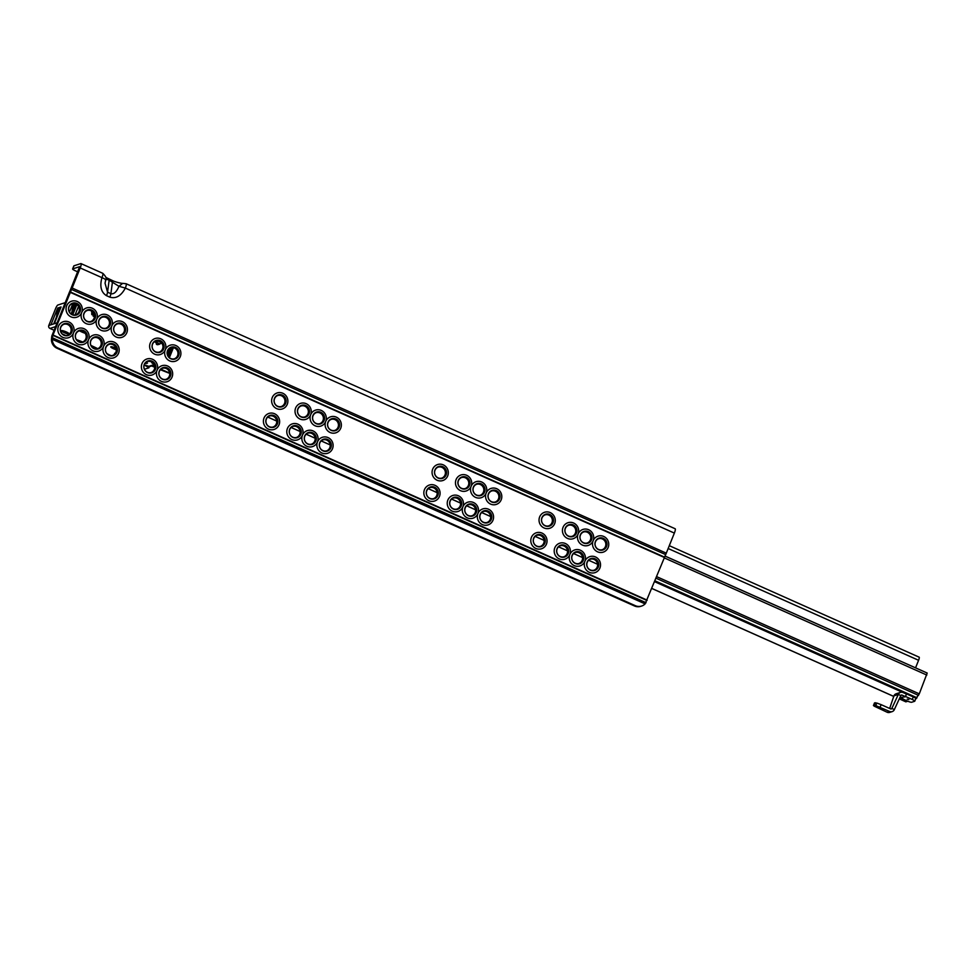 <?xml version="1.0" encoding="UTF-8"?>
<svg xmlns="http://www.w3.org/2000/svg" width="976" height="976" viewBox="0 0 976 976"><rect width="100%" height="100%" fill="white"/><g stroke="black" fill="none" stroke-linecap="round" stroke-linejoin="round"><path stroke-width="1.46" d="M595.458 541.839A5.795 5.575 -107.9 0 1 602.765 538.85A5.795 5.575 -107.9 0 1 602.412 549.659A5.795 5.575 -107.9 0 1 595.458 541.839M606.56 546.536A6.246 6.015 72.1 0 0 603.266 538.337A6.246 6.015 72.1 0 0 595.397 541.546A6.246 6.015 72.1 0 0 598.678 549.744A6.246 6.015 72.1 0 0 606.56 546.536M593.115 540.789A8.418 8.101 72.1 0 0 597.556 551.83A8.418 8.101 72.1 0 0 608.158 547.499A8.418 8.101 72.1 0 0 603.729 536.458A8.418 8.101 72.1 0 0 593.115 540.789A8.418 8.101 72.1 0 0 588.687 529.748A8.418 8.101 72.1 0 0 578.073 534.079A8.418 8.101 72.1 0 0 582.513 545.12A8.418 8.101 72.1 0 0 593.115 540.789M587.223 562.322A5.795 5.575 -107.9 0 1 594.53 559.346A5.795 5.575 -107.9 0 1 594.177 570.155A5.795 5.575 -107.9 0 1 587.223 562.322M598.325 567.019A6.246 6.015 72.1 0 0 595.031 558.821A6.246 6.015 72.1 0 0 587.162 562.042A6.246 6.015 72.1 0 0 590.443 570.228A6.246 6.015 72.1 0 0 598.325 567.019M584.88 561.285A8.418 8.101 72.1 0 0 589.309 572.314A8.418 8.101 72.1 0 0 599.923 567.995A8.418 8.101 72.1 0 0 595.494 556.954A8.418 8.101 72.1 0 0 584.88 561.285A8.418 8.101 72.1 0 0 580.452 550.244A8.418 8.101 72.1 0 0 569.838 554.563A8.418 8.101 72.1 0 0 574.266 565.604A8.418 8.101 72.1 0 0 584.88 561.285M580.415 535.116A5.795 5.575 -107.9 0 1 587.723 532.14A5.795 5.575 -107.9 0 1 587.369 542.949A5.795 5.575 -107.9 0 1 580.415 535.116M591.517 539.813A6.246 6.015 72.1 0 0 588.223 531.627A6.246 6.015 72.1 0 0 580.354 534.836A6.246 6.015 72.1 0 0 583.636 543.034A6.246 6.015 72.1 0 0 591.517 539.813M572.18 555.612A5.795 5.575 -107.9 0 1 579.488 552.636A5.795 5.575 -107.9 0 1 579.134 563.445A5.795 5.575 -107.9 0 1 572.18 555.612M583.282 560.309A6.246 6.015 72.1 0 0 579.988 552.111A6.246 6.015 72.1 0 0 572.119 555.32A6.246 6.015 72.1 0 0 575.401 563.518A6.246 6.015 72.1 0 0 583.282 560.309M565.372 528.406A5.795 5.575 -107.9 0 1 572.68 525.43A5.795 5.575 -107.9 0 1 572.339 536.239A5.795 5.575 -107.9 0 1 565.372 528.406M576.474 533.103A6.246 6.015 72.1 0 0 573.18 524.905A6.246 6.015 72.1 0 0 565.311 528.126A6.246 6.015 72.1 0 0 568.605 536.312A6.246 6.015 72.1 0 0 576.474 533.103M563.03 527.369A8.418 8.101 72.1 0 0 567.471 538.41A8.418 8.101 72.1 0 0 578.073 534.079A8.418 8.101 72.1 0 0 573.644 523.038A8.418 8.101 72.1 0 0 563.03 527.369M557.137 548.902A5.795 5.575 -107.9 0 1 564.445 545.913A5.795 5.575 -107.9 0 1 564.091 556.723A5.795 5.575 -107.9 0 1 557.137 548.902M568.239 553.599A6.246 6.015 72.1 0 0 564.945 545.401A6.246 6.015 72.1 0 0 557.076 548.61A6.246 6.015 72.1 0 0 560.358 556.808A6.246 6.015 72.1 0 0 568.239 553.599M554.795 547.853A8.418 8.101 72.1 0 0 559.236 558.894A8.418 8.101 72.1 0 0 569.838 554.563A8.418 8.101 72.1 0 0 565.409 543.522A8.418 8.101 72.1 0 0 554.795 547.853M541.973 517.963A5.795 5.575 -107.9 0 1 549.281 514.986A5.795 5.575 -107.9 0 1 548.939 525.796A5.795 5.575 -107.9 0 1 541.973 517.963M553.075 522.66A6.246 6.015 72.1 0 0 549.781 514.474A6.246 6.015 72.1 0 0 541.912 517.683A6.246 6.015 72.1 0 0 545.206 525.869A6.246 6.015 72.1 0 0 553.075 522.66M539.643 516.926A8.418 8.101 72.1 0 0 544.071 527.967A8.418 8.101 72.1 0 0 554.673 523.636A8.418 8.101 72.1 0 0 550.244 512.595A8.418 8.101 72.1 0 0 539.643 516.926M533.738 538.459A5.795 5.575 -107.9 0 1 541.046 535.482A5.795 5.575 -107.9 0 1 540.704 546.292A5.795 5.575 -107.9 0 1 533.738 538.459M544.84 543.156A6.246 6.015 72.1 0 0 541.546 534.958A6.246 6.015 72.1 0 0 533.677 538.166A6.246 6.015 72.1 0 0 536.971 546.365A6.246 6.015 72.1 0 0 544.84 543.156M531.395 537.41A8.418 8.101 72.1 0 0 535.836 548.451A8.418 8.101 72.1 0 0 546.438 544.12A8.418 8.101 72.1 0 0 542.009 533.091A8.418 8.101 72.1 0 0 531.395 537.41M488.5 494.1A5.795 5.575 -107.9 0 1 495.808 491.123A5.795 5.575 -107.9 0 1 495.454 501.932A5.795 5.575 -107.9 0 1 488.5 494.1M499.59 498.797A6.246 6.015 72.1 0 0 496.308 490.599A6.246 6.015 72.1 0 0 488.427 493.819A6.246 6.015 72.1 0 0 491.721 502.006A6.246 6.015 72.1 0 0 499.59 498.797M486.158 493.063A8.418 8.101 72.1 0 0 490.586 504.092A8.418 8.101 72.1 0 0 501.2 499.773A8.418 8.101 72.1 0 0 496.76 488.732A8.418 8.101 72.1 0 0 486.158 493.063A8.418 8.101 72.1 0 0 481.729 482.022A8.418 8.101 72.1 0 0 471.115 486.341A8.418 8.101 72.1 0 0 475.544 497.382A8.418 8.101 72.1 0 0 486.158 493.063M480.253 514.596A5.795 5.575 -107.9 0 1 487.573 511.607A5.795 5.575 -107.9 0 1 487.219 522.416A5.795 5.575 -107.9 0 1 480.253 514.596M491.355 519.281A6.246 6.015 72.1 0 0 488.073 511.095A6.246 6.015 72.1 0 0 480.192 514.303A6.246 6.015 72.1 0 0 483.486 522.502A6.246 6.015 72.1 0 0 491.355 519.281M477.923 513.547A8.418 8.101 72.1 0 0 482.351 524.588A8.418 8.101 72.1 0 0 492.965 520.257A8.418 8.101 72.1 0 0 488.525 509.216A8.418 8.101 72.1 0 0 477.923 513.547A8.418 8.101 72.1 0 0 473.482 502.506A8.418 8.101 72.1 0 0 462.88 506.837A8.418 8.101 72.1 0 0 467.309 517.878A8.418 8.101 72.1 0 0 477.923 513.547M473.458 487.39A5.795 5.575 -107.9 0 1 480.765 484.413A5.795 5.575 -107.9 0 1 480.412 495.222A5.795 5.575 -107.9 0 1 473.458 487.39M484.547 492.087A6.246 6.015 72.1 0 0 481.266 483.889A6.246 6.015 72.1 0 0 473.384 487.097A6.246 6.015 72.1 0 0 476.678 495.296A6.246 6.015 72.1 0 0 484.547 492.087M465.223 507.874A5.795 5.575 -107.9 0 1 472.53 504.897A5.795 5.575 -107.9 0 1 472.177 515.706A5.795 5.575 -107.9 0 1 465.223 507.874M476.312 512.571A6.246 6.015 72.1 0 0 473.031 504.385A6.246 6.015 72.1 0 0 465.149 507.593A6.246 6.015 72.1 0 0 468.443 515.779A6.246 6.015 72.1 0 0 476.312 512.571M458.415 480.68A5.795 5.575 -107.9 0 1 465.723 477.691A5.795 5.575 -107.9 0 1 465.369 488.5A5.795 5.575 -107.9 0 1 458.415 480.68M469.517 485.377A6.246 6.015 72.1 0 0 466.223 477.179A6.246 6.015 72.1 0 0 458.342 480.387A6.246 6.015 72.1 0 0 461.636 488.586A6.246 6.015 72.1 0 0 469.517 485.377M456.073 479.631A8.418 8.101 72.1 0 0 460.501 490.672A8.418 8.101 72.1 0 0 471.115 486.341A8.418 8.101 72.1 0 0 466.687 475.3A8.418 8.101 72.1 0 0 456.073 479.631M450.18 501.164A5.795 5.575 -107.9 0 1 457.488 498.187A5.795 5.575 -107.9 0 1 457.134 508.996A5.795 5.575 -107.9 0 1 450.18 501.164M461.27 505.861A6.246 6.015 72.1 0 0 457.988 497.662A6.246 6.015 72.1 0 0 450.107 500.883A6.246 6.015 72.1 0 0 453.401 509.069A6.246 6.015 72.1 0 0 461.27 505.861M447.838 500.127A8.418 8.101 72.1 0 0 452.266 511.156A8.418 8.101 72.1 0 0 462.88 506.837A8.418 8.101 72.1 0 0 458.439 495.796A8.418 8.101 72.1 0 0 447.838 500.127M435.015 470.237A5.795 5.575 -107.9 0 1 442.323 467.248A5.795 5.575 -107.9 0 1 441.969 478.069A5.795 5.575 -107.9 0 1 435.015 470.237M446.117 474.934A6.246 6.015 72.1 0 0 442.823 466.735A6.246 6.015 72.1 0 0 434.954 469.944A6.246 6.015 72.1 0 0 438.236 478.142A6.246 6.015 72.1 0 0 446.117 474.934M432.673 469.188A8.418 8.101 72.1 0 0 437.102 480.229A8.418 8.101 72.1 0 0 447.716 475.898A8.418 8.101 72.1 0 0 443.287 464.869A8.418 8.101 72.1 0 0 432.673 469.188M426.78 490.721A5.795 5.575 -107.9 0 1 434.088 487.744A5.795 5.575 -107.9 0 1 433.734 498.553A5.795 5.575 -107.9 0 1 426.78 490.721M437.882 495.418A6.246 6.015 72.1 0 0 434.588 487.219A6.246 6.015 72.1 0 0 426.707 490.44A6.246 6.015 72.1 0 0 430.001 498.626A6.246 6.015 72.1 0 0 437.882 495.418M424.438 489.684A8.418 8.101 72.1 0 0 428.867 500.725A8.418 8.101 72.1 0 0 439.481 496.394A8.418 8.101 72.1 0 0 435.052 485.353A8.418 8.101 72.1 0 0 424.438 489.684M328.046 422.498A5.795 5.575 -107.9 0 1 335.366 419.521A5.795 5.575 -107.9 0 1 335.012 430.331A5.795 5.575 -107.9 0 1 328.046 422.498M339.148 427.195A6.246 6.015 72.1 0 0 335.866 418.997A6.246 6.015 72.1 0 0 327.985 422.218A6.246 6.015 72.1 0 0 331.279 430.404A6.246 6.015 72.1 0 0 339.148 427.195M325.716 421.461A8.418 8.101 72.1 0 0 330.144 432.502A8.418 8.101 72.1 0 0 340.758 428.171A8.418 8.101 72.1 0 0 336.317 417.13A8.418 8.101 72.1 0 0 325.716 421.461A8.418 8.101 72.1 0 0 321.275 410.42A8.418 8.101 72.1 0 0 310.673 414.739A8.418 8.101 72.1 0 0 315.102 425.78A8.418 8.101 72.1 0 0 325.716 421.461M319.811 442.994A5.795 5.575 -107.9 0 1 327.119 440.005A5.795 5.575 -107.9 0 1 326.777 450.814A5.795 5.575 -107.9 0 1 319.811 442.994M330.913 447.691A6.246 6.015 72.1 0 0 327.619 439.493A6.246 6.015 72.1 0 0 319.75 442.701A6.246 6.015 72.1 0 0 323.044 450.9A6.246 6.015 72.1 0 0 330.913 447.691M317.468 441.945A8.418 8.101 72.1 0 0 321.909 452.986A8.418 8.101 72.1 0 0 332.511 448.655A8.418 8.101 72.1 0 0 328.082 437.614A8.418 8.101 72.1 0 0 317.468 441.945A8.418 8.101 72.1 0 0 313.04 430.904A8.418 8.101 72.1 0 0 302.438 435.235A8.418 8.101 72.1 0 0 306.867 446.276A8.418 8.101 72.1 0 0 317.468 441.945M313.015 415.788A5.795 5.575 -107.9 0 1 320.323 412.811A5.795 5.575 -107.9 0 1 319.969 423.621A5.795 5.575 -107.9 0 1 313.015 415.788M324.105 420.485A6.246 6.015 72.1 0 0 320.823 412.287A6.246 6.015 72.1 0 0 312.942 415.495A6.246 6.015 72.1 0 0 316.236 423.694A6.246 6.015 72.1 0 0 324.105 420.485M304.768 436.284A5.795 5.575 -107.9 0 1 312.076 433.295A5.795 5.575 -107.9 0 1 311.734 444.104A5.795 5.575 -107.9 0 1 304.768 436.284M315.87 440.969A6.246 6.015 72.1 0 0 312.588 432.783A6.246 6.015 72.1 0 0 304.707 435.991A6.246 6.015 72.1 0 0 308.001 444.19A6.246 6.015 72.1 0 0 315.87 440.969M297.973 409.078A5.795 5.575 -107.9 0 1 305.281 406.089A5.795 5.575 -107.9 0 1 304.927 416.911A5.795 5.575 -107.9 0 1 297.973 409.078M309.063 413.775A6.246 6.015 72.1 0 0 305.781 405.577A6.246 6.015 72.1 0 0 297.9 408.785A6.246 6.015 72.1 0 0 301.194 416.984A6.246 6.015 72.1 0 0 309.063 413.775M295.63 408.029A8.418 8.101 72.1 0 0 300.059 419.07A8.418 8.101 72.1 0 0 310.673 414.739A8.418 8.101 72.1 0 0 306.232 403.71A8.418 8.101 72.1 0 0 295.63 408.029M289.726 429.562A5.795 5.575 -107.9 0 1 297.046 426.585A5.795 5.575 -107.9 0 1 296.692 437.394A5.795 5.575 -107.9 0 1 289.726 429.562M300.828 434.259A6.246 6.015 72.1 0 0 297.546 426.061A6.246 6.015 72.1 0 0 289.665 429.281A6.246 6.015 72.1 0 0 292.959 437.468A6.246 6.015 72.1 0 0 300.828 434.259M287.395 428.525A8.418 8.101 72.1 0 0 291.824 439.566A8.418 8.101 72.1 0 0 302.438 435.235A8.418 8.101 72.1 0 0 297.997 424.194A8.418 8.101 72.1 0 0 287.395 428.525M274.573 398.635A5.795 5.575 -107.9 0 1 281.881 395.658A5.795 5.575 -107.9 0 1 281.527 406.467A5.795 5.575 -107.9 0 1 274.573 398.635M285.675 403.332A6.246 6.015 72.1 0 0 282.381 395.134A6.246 6.015 72.1 0 0 274.5 398.342A6.246 6.015 72.1 0 0 277.794 406.541A6.246 6.015 72.1 0 0 285.675 403.332M272.231 397.586A8.418 8.101 72.1 0 0 276.659 408.627A8.418 8.101 72.1 0 0 287.273 404.308A8.418 8.101 72.1 0 0 282.845 393.267A8.418 8.101 72.1 0 0 272.231 397.586M266.338 419.119A5.795 5.575 -107.9 0 1 273.646 416.142A5.795 5.575 -107.9 0 1 273.292 426.951A5.795 5.575 -107.9 0 1 266.338 419.119M277.428 423.816A6.246 6.015 72.1 0 0 274.146 415.63A6.246 6.015 72.1 0 0 266.265 418.838A6.246 6.015 72.1 0 0 269.559 427.024A6.246 6.015 72.1 0 0 277.428 423.816M263.996 418.082A8.418 8.101 72.1 0 0 268.424 429.123A8.418 8.101 72.1 0 0 279.038 424.792A8.418 8.101 72.1 0 0 274.598 413.751A8.418 8.101 72.1 0 0 263.996 418.082M167.604 350.896A5.795 5.575 -107.9 0 1 174.911 347.92A5.795 5.575 -107.9 0 1 174.57 358.729A5.795 5.575 -107.9 0 1 167.604 350.896M178.706 355.593A6.246 6.015 72.1 0 0 175.412 347.407A6.246 6.015 72.1 0 0 167.543 350.616A6.246 6.015 72.1 0 0 170.837 358.802A6.246 6.015 72.1 0 0 178.706 355.593M165.261 349.859A8.418 8.101 72.1 0 0 169.702 360.9A8.418 8.101 72.1 0 0 180.304 356.569A8.418 8.101 72.1 0 0 175.875 345.528A8.418 8.101 72.1 0 0 165.261 349.859A8.418 8.101 72.1 0 0 160.833 338.818A8.418 8.101 72.1 0 0 150.231 343.149A8.418 8.101 72.1 0 0 154.659 354.178A8.418 8.101 72.1 0 0 165.261 349.859M159.369 371.392A5.795 5.575 -107.9 0 1 166.676 368.416A5.795 5.575 -107.9 0 1 166.323 379.225A5.795 5.575 -107.9 0 1 159.369 371.392M170.471 376.089A6.246 6.015 72.1 0 0 167.177 367.891A6.246 6.015 72.1 0 0 159.308 371.1A6.246 6.015 72.1 0 0 162.589 379.298A6.246 6.015 72.1 0 0 170.471 376.089M157.026 370.343A8.418 8.101 72.1 0 0 161.467 381.384A8.418 8.101 72.1 0 0 172.069 377.053A8.418 8.101 72.1 0 0 167.64 366.024A8.418 8.101 72.1 0 0 157.026 370.343A8.418 8.101 72.1 0 0 152.598 359.302A8.418 8.101 72.1 0 0 141.984 363.633A8.418 8.101 72.1 0 0 146.424 374.674A8.418 8.101 72.1 0 0 157.026 370.343M152.561 344.186A5.795 5.575 -107.9 0 1 159.869 341.21A5.795 5.575 -107.9 0 1 159.527 352.019A5.795 5.575 -107.9 0 1 152.561 344.186M163.663 348.883A6.246 6.015 72.1 0 0 160.381 340.685A6.246 6.015 72.1 0 0 152.5 343.906A6.246 6.015 72.1 0 0 155.794 352.092A6.246 6.015 72.1 0 0 163.663 348.883M144.326 364.682A5.795 5.575 -107.9 0 1 151.634 361.693A5.795 5.575 -107.9 0 1 151.292 372.503A5.795 5.575 -107.9 0 1 144.326 364.682M155.428 369.367A6.246 6.015 72.1 0 0 152.134 361.181A6.246 6.015 72.1 0 0 144.265 364.39A6.246 6.015 72.1 0 0 147.559 372.588A6.246 6.015 72.1 0 0 155.428 369.367M114.131 327.033A5.795 5.575 -107.9 0 1 121.439 324.056A5.795 5.575 -107.9 0 1 121.085 334.866A5.795 5.575 -107.9 0 1 114.131 327.033M125.221 331.73A6.246 6.015 72.1 0 0 121.939 323.532A6.246 6.015 72.1 0 0 114.058 326.753A6.246 6.015 72.1 0 0 117.352 334.939A6.246 6.015 72.1 0 0 125.221 331.73M111.789 325.996A8.418 8.101 72.1 0 0 116.217 337.025A8.418 8.101 72.1 0 0 126.831 332.706A8.418 8.101 72.1 0 0 122.39 321.665A8.418 8.101 72.1 0 0 111.789 325.996A8.418 8.101 72.1 0 0 107.348 314.955A8.418 8.101 72.1 0 0 96.746 319.274A8.418 8.101 72.1 0 0 101.175 330.315A8.418 8.101 72.1 0 0 111.789 325.996M105.884 347.529A5.795 5.575 -107.9 0 1 113.192 344.54A5.795 5.575 -107.9 0 1 112.85 355.349A5.795 5.575 -107.9 0 1 105.884 347.529M116.986 352.214A6.246 6.015 72.1 0 0 113.704 344.028A6.246 6.015 72.1 0 0 105.823 347.236A6.246 6.015 72.1 0 0 109.117 355.435A6.246 6.015 72.1 0 0 116.986 352.214M103.554 346.48A8.418 8.101 72.1 0 0 107.982 357.521A8.418 8.101 72.1 0 0 118.596 353.19A8.418 8.101 72.1 0 0 114.155 342.149A8.418 8.101 72.1 0 0 103.554 346.48A8.418 8.101 72.1 0 0 99.113 335.439A8.418 8.101 72.1 0 0 88.511 339.77A8.418 8.101 72.1 0 0 92.94 350.811A8.418 8.101 72.1 0 0 103.554 346.48M99.088 320.323A5.795 5.575 -107.9 0 1 106.396 317.346A5.795 5.575 -107.9 0 1 106.042 328.156A5.795 5.575 -107.9 0 1 99.088 320.323M110.178 325.02A6.246 6.015 72.1 0 0 106.896 316.822A6.246 6.015 72.1 0 0 99.015 320.03A6.246 6.015 72.1 0 0 102.309 328.229A6.246 6.015 72.1 0 0 110.178 325.02M90.841 340.807A5.795 5.575 -107.9 0 1 98.161 337.83A5.795 5.575 -107.9 0 1 97.807 348.639A5.795 5.575 -107.9 0 1 90.841 340.807M101.943 345.504A6.246 6.015 72.1 0 0 98.661 337.318A6.246 6.015 72.1 0 0 90.78 340.526A6.246 6.015 72.1 0 0 94.074 348.713A6.246 6.015 72.1 0 0 101.943 345.504M84.046 313.613A5.795 5.575 -107.9 0 1 91.354 310.624A5.795 5.575 -107.9 0 1 91 321.433A5.795 5.575 -107.9 0 1 84.046 313.613M95.148 318.298A6.246 6.015 72.1 0 0 91.854 310.112A6.246 6.015 72.1 0 0 83.973 313.32A6.246 6.015 72.1 0 0 87.267 321.519A6.246 6.015 72.1 0 0 95.148 318.298M81.703 312.564A8.418 8.101 72.1 0 0 86.132 323.605A8.418 8.101 72.1 0 0 96.746 319.274A8.418 8.101 72.1 0 0 92.317 308.233A8.418 8.101 72.1 0 0 81.703 312.564A8.418 8.101 72.1 0 0 77.275 301.523A8.418 8.101 72.1 0 0 66.661 305.854A8.418 8.101 72.1 0 0 71.089 316.895A8.418 8.101 72.1 0 0 81.703 312.564M75.811 334.097A5.795 5.575 -107.9 0 1 83.119 331.12A5.795 5.575 -107.9 0 1 82.765 341.929A5.795 5.575 -107.9 0 1 75.811 334.097M86.901 338.794A6.246 6.015 72.1 0 0 83.619 330.596A6.246 6.015 72.1 0 0 75.738 333.816A6.246 6.015 72.1 0 0 79.032 342.003A6.246 6.015 72.1 0 0 86.901 338.794M73.468 333.06A8.418 8.101 72.1 0 0 77.897 344.089A8.418 8.101 72.1 0 0 88.511 339.77A8.418 8.101 72.1 0 0 84.07 328.729A8.418 8.101 72.1 0 0 73.468 333.06A8.418 8.101 72.1 0 0 69.028 322.019A8.418 8.101 72.1 0 0 58.426 326.338A8.418 8.101 72.1 0 0 62.854 337.379A8.418 8.101 72.1 0 0 73.468 333.06M68.942 306.61A6.246 6.015 72.1 0 0 72.224 314.809A6.246 6.015 72.1 0 0 80.105 311.588A6.246 6.015 72.1 0 0 76.811 303.402A6.246 6.015 72.1 0 0 68.942 306.61M69.003 306.891A5.795 5.575 -107.9 0 1 76.311 303.914A5.795 5.575 -107.9 0 1 75.957 314.723A5.795 5.575 -107.9 0 1 69.003 306.891M60.695 327.094A6.246 6.015 72.1 0 0 63.989 335.293A6.246 6.015 72.1 0 0 71.858 332.084A6.246 6.015 72.1 0 0 68.576 323.886A6.246 6.015 72.1 0 0 60.695 327.094M60.768 327.387A5.795 5.575 -107.9 0 1 68.076 324.41A5.795 5.575 -107.9 0 1 67.722 335.219A5.795 5.575 -107.9 0 1 60.768 327.387M63.977 324.252A5.795 5.575 -107.9 0 1 71.163 330.034A5.795 5.575 -107.9 0 1 67.527 335.268M79.019 330.962A5.795 5.575 -107.9 0 1 86.205 336.757A5.795 5.575 -107.9 0 1 82.57 341.99M94.062 337.672A5.795 5.575 -107.9 0 1 101.248 343.467A5.795 5.575 -107.9 0 1 97.612 348.7M109.105 344.382A5.795 5.575 -107.9 0 1 116.29 350.177A5.795 5.575 -107.9 0 1 112.655 355.41M72.212 303.756A5.795 5.575 -107.9 0 1 79.398 309.551A5.795 5.575 -107.9 0 1 75.762 314.784M87.254 310.466A5.795 5.575 -107.9 0 1 94.44 316.261A5.795 5.575 -107.9 0 1 90.805 321.494M102.297 317.188A5.795 5.575 -107.9 0 1 109.483 322.971A5.795 5.575 -107.9 0 1 105.847 328.204M117.34 323.898A5.795 5.575 -107.9 0 1 124.525 329.681A5.795 5.575 -107.9 0 1 120.89 334.927M147.547 361.535A5.795 5.575 -107.9 0 1 154.72 367.33A5.795 5.575 -107.9 0 1 151.097 372.564M162.577 368.257A5.795 5.575 -107.9 0 1 169.763 374.04A5.795 5.575 -107.9 0 1 166.14 379.274M170.824 347.761A5.795 5.575 -107.9 0 1 177.998 353.556A5.795 5.575 -107.9 0 1 174.375 358.79M155.782 341.051A5.795 5.575 -107.9 0 1 162.968 346.846A5.795 5.575 -107.9 0 1 159.332 352.08M269.547 415.983A5.795 5.575 -107.9 0 1 276.733 421.778A5.795 5.575 -107.9 0 1 273.097 427.012M292.946 426.427A5.795 5.575 -107.9 0 1 300.132 432.222A5.795 5.575 -107.9 0 1 296.497 437.455M307.989 433.137A5.795 5.575 -107.9 0 1 315.175 438.932A5.795 5.575 -107.9 0 1 311.539 444.165M323.032 439.847A5.795 5.575 -107.9 0 1 330.205 445.642A5.795 5.575 -107.9 0 1 326.582 450.875M331.267 419.363A5.795 5.575 -107.9 0 1 338.452 425.158A5.795 5.575 -107.9 0 1 334.817 430.392M316.224 412.653A5.795 5.575 -107.9 0 1 323.41 418.436A5.795 5.575 -107.9 0 1 319.774 423.682M301.181 405.943A5.795 5.575 -107.9 0 1 308.367 411.726A5.795 5.575 -107.9 0 1 304.732 416.959M277.782 395.5A5.795 5.575 -107.9 0 1 284.968 401.282A5.795 5.575 -107.9 0 1 281.332 406.516M429.989 487.585A5.795 5.575 -107.9 0 1 437.175 493.38A5.795 5.575 -107.9 0 1 433.539 498.614M453.389 498.028A5.795 5.575 -107.9 0 1 460.574 503.823A5.795 5.575 -107.9 0 1 456.939 509.057M468.431 504.738A5.795 5.575 -107.9 0 1 475.617 510.533A5.795 5.575 -107.9 0 1 471.981 515.767M483.474 511.448A5.795 5.575 -107.9 0 1 490.66 517.243A5.795 5.575 -107.9 0 1 487.024 522.477M491.709 490.965A5.795 5.575 -107.9 0 1 498.895 496.76A5.795 5.575 -107.9 0 1 495.259 501.993M476.666 484.255A5.795 5.575 -107.9 0 1 483.852 490.037A5.795 5.575 -107.9 0 1 480.216 495.271M461.624 477.532A5.795 5.575 -107.9 0 1 468.809 483.327A5.795 5.575 -107.9 0 1 465.174 488.561M438.224 467.101A5.795 5.575 -107.9 0 1 445.41 472.884A5.795 5.575 -107.9 0 1 441.774 478.118M536.946 535.324A5.795 5.575 -107.9 0 1 544.132 541.107A5.795 5.575 -107.9 0 1 540.509 546.34M545.194 514.828A5.795 5.575 -107.9 0 1 552.367 520.623A5.795 5.575 -107.9 0 1 548.744 525.857M568.581 525.271A5.795 5.575 -107.9 0 1 575.767 531.066A5.795 5.575 -107.9 0 1 572.143 536.3M560.346 545.755A5.795 5.575 -107.9 0 1 567.532 551.55A5.795 5.575 -107.9 0 1 563.908 556.784M575.389 552.477A5.795 5.575 -107.9 0 1 582.574 558.26A5.795 5.575 -107.9 0 1 578.939 563.494M583.624 531.981A5.795 5.575 -107.9 0 1 590.809 537.776A5.795 5.575 -107.9 0 1 587.186 543.01M590.431 559.187A5.795 5.575 -107.9 0 1 597.617 564.982A5.795 5.575 -107.9 0 1 593.981 570.216M598.666 538.691A5.795 5.575 -107.9 0 1 605.852 544.486A5.795 5.575 -107.9 0 1 602.229 549.72M72.736 268.876L79.642 266.668L69.906 291.153A4.49 0.915 -66 0 0 69.272 292.58L52.106 335.268A4.49 0.915 -66 0 0 51.789 336.11L52.704 335.817L71.516 289.457A4.49 0.915 -66 0 0 72.151 288.018L80.215 267.949A5.234 1.074 -66 0 0 81.008 263.605A5.234 1.074 -66 0 0 80.801 263.605L73.969 265.801L72.736 268.876A3.745 0.659 -158.1 0 0 72.602 268.973A3.745 0.659 -158.1 0 0 75.115 270.669L77.873 271.914M641.622 606.047L640.756 606.328A9.345 9.004 -107.9 0 1 634.461 605.962L635.327 605.681A9.345 9.004 72.1 0 0 645.124 603.9L665.656 554.6A4.49 0.915 -66 0 0 666.291 553.16L674.367 533.091A5.234 1.074 -66 0 0 675.148 528.748L126.111 283.723A5.234 1.074 114 0 1 125.331 288.079L118.95 286.297L109.153 280.173C106.408 279.051 105.225 279.112 105.615 280.344L105.042 283.199L107.555 292.19L110.898 293.691C113.899 294.41 116.583 291.946 118.95 286.297L122.659 283.369L125.904 283.723A5.234 1.074 114 0 1 126.111 283.723L122.659 283.369M102.761 273.304C106.03 276.562 107.018 278.868 105.737 280.197L105.615 280.344C106.055 279.758 104.835 278.868 101.968 277.648A5.234 1.074 -66 0 0 102.761 273.304L81.008 263.605M52.704 335.817L52.289 339.343A9.345 9.004 72.1 0 0 57.901 347.993L57.035 348.273A9.345 9.004 -107.9 0 1 51.423 339.624L51.789 336.11M635.327 605.681L57.901 347.993M634.461 605.962L57.035 348.273M915.549 667.852L918.587 660.288A3.745 0.769 -66 0 0 919.148 657.177A3.745 0.769 -66 0 0 919.002 657.177M167.921 372.368L169.482 372.124L168.153 372.429M171.617 347.602L168.128 356.301M908.851 699.56L907.192 699.158L908.851 699.56M904.801 697.01L903.142 696.608L904.801 697.01M874.484 703.062L876.79 703.037L875.765 705.599L889.648 711.467A3.745 3.599 72.1 0 0 894.358 709.54L900.811 695.571L898.31 694.448L891.857 708.43L894.358 709.54M875.765 705.599L873.508 705.489L874.142 706.124L887.184 712.26L889.648 711.467M880.096 707.21L881.121 704.648L890.673 708.905A0.939 0.903 72.1 0 0 891.857 708.43L890.539 708.844M881.121 704.648L876.79 703.037M892.162 711.614L889.709 712.395A3.745 3.599 -107.9 0 1 887.184 712.26M905.338 696.583L906.606 693.948L905.338 696.583L901.995 695.095A0.939 0.903 72.1 0 0 900.811 695.571M905.569 696.51L912.255 699.487A3.745 0.659 21.9 0 1 914.768 701.195A3.745 0.659 21.9 0 1 914.634 701.293L911.706 702.232A3.745 0.659 21.9 0 1 907.399 701.061L900.775 697.913M900.714 698.072L899.909 697.523M906.606 693.948L913.292 696.925A3.745 0.659 -158.1 0 1 915.793 698.633L914.768 701.195M906.362 694.021L903.02 692.533A3.745 3.599 -107.9 0 0 900.494 692.387L896.127 693.802A3.745 3.599 72.1 0 0 893.931 695.864L889.661 708.454M893.931 695.864L898.31 694.448A3.745 3.599 -107.9 0 1 900.494 692.387M902.873 697.633L901.214 697.23L902.873 697.633M915.769 698.694L919.282 693.851L927.2 673.05L664.949 556.064M905.826 701.781L907.851 701.244M114.814 353.959A5.978 1.061 21.9 0 1 114.729 353.288A5.978 1.061 21.9 0 1 115.375 353.227M85.156 333.28A5.978 1.061 21.9 0 1 81.886 332.023A5.978 1.061 21.9 0 1 79.544 330.84M116.278 349.774A4.209 0.744 21.9 0 1 110.764 346.858A4.209 0.744 21.9 0 1 110.91 346.748A4.209 0.744 21.9 0 1 115.973 348.176M61.427 330.583A4.209 0.744 21.9 0 1 65.88 331.742A4.209 0.744 21.9 0 1 69.089 333.829A4.209 0.744 21.9 0 1 68.954 333.938A4.209 0.744 21.9 0 1 64.501 332.779A4.209 0.744 21.9 0 1 61.293 330.693A4.209 0.744 21.9 0 1 61.427 330.583M90.951 345.455A37.393 6.612 21.9 0 1 97.734 348.652M72.651 311.442L73.078 308.026A3.745 0.915 98.8 0 1 74.505 304.036A3.745 0.915 98.8 0 1 74.615 304.024A3.745 0.915 98.8 0 1 75.091 305.366M57.267 316.395L57.694 312.991A3.745 0.915 98.8 0 1 59.121 308.989A3.745 0.915 98.8 0 1 59.231 308.977A3.745 0.915 98.8 0 1 59.707 310.319M65.746 335.463L62.147 333.853M54.119 330.278L49.983 328.424A2.245 2.159 -107.9 0 1 48.8 325.484L54.327 323.703L61.061 306.964A2.245 2.159 72.1 0 0 61.037 307.025M76.384 339.599A37.393 6.612 21.9 0 1 82.643 341.954M106.896 353.593A18.703 3.306 -158.1 0 0 110.91 355.606M149.426 366.512L148.84 367.854L144.424 369.282M148.913 367.806L147.657 366.952L148.035 366.012M154.33 365.122L150.28 366.427A2.245 2.159 -107.9 0 1 148.755 366.342L144.607 365.146L147.657 366.952M153.891 364.194L151.817 362.828L152.781 362.828M146.058 362.364L147.486 363.145L145.058 363.389M73.176 303.585L71.651 313.943M60.817 307.562L57.547 308.611L56.254 318.908M65.221 302.658L57.865 305.024A3.745 0.769 -66 0 0 55.522 308.745L48.8 325.484M75.079 314.931L78.531 306.354M72.785 314.772L76.884 304.585M57.547 308.611A2.245 2.159 -107.9 0 1 57.694 308.05L50.959 324.788M72.871 303.621L69.43 312.161M71.529 314.235L75.677 303.939M71.077 313.943L71.907 311.905M53.68 323.91L56.51 316.858M161.76 343.149L157.209 344.735L154.989 341.405M161.199 342.503A3.745 3.66 -61.5 0 1 156.563 344.357M94.416 316.627L93.452 316.273L91.842 311.234A9.345 1.915 -66 0 1 91.561 312.088M94.44 316.261A3.745 3.66 -61.5 0 1 93.049 316.017M151.719 365.963L152.488 366.305A56.096 9.906 -158.1 0 0 154.72 367.293M160.418 369.709A56.096 9.906 -158.1 0 0 167.457 372.515A33.66 5.941 -158.1 0 0 169.739 373.381M152.829 365.597L153.598 365.951A51.789 9.15 -158.1 0 0 154.672 366.427M56.388 317.883A0.939 0.903 72.1 0 0 56.157 318.225L53.9 323.837M79.861 330.791A5.136 0.903 -158.1 0 0 84.997 333.06M84.217 332.206L81.594 330.876M647.125 600.13L52.972 334.988M664.278 557.442L70.138 292.3M674.367 533.091L125.331 288.079C121.097 295.923 115.937 298.949 109.861 297.168L106.518 295.679C101.077 292.324 99.564 286.31 101.968 277.648L80.215 267.949M666.291 553.16L72.151 288.018M665.656 554.6L71.516 289.457M664.436 557.089L70.296 291.946M647.003 600.484L52.85 335.329M646.063 602.717L52.35 337.757M645.124 603.9L52.289 339.343M108.726 279.002A5.612 1.147 114 0 1 108.958 279.002A5.612 1.147 114 0 1 109.153 280.173L107.555 292.19A5.612 1.147 114 0 1 106.518 295.679M109.861 297.168A5.612 1.147 114 0 0 110.898 293.691L112.496 281.661A5.612 1.147 114 0 0 112.301 280.49C115.314 282.101 122.256 283.638 122.769 283.345M112.069 280.49A5.612 1.147 114 0 1 112.301 280.49L105.957 277.465M918.587 660.288L668.157 548.524M168.214 372.503L160.906 369.233L168.299 372.503M169.373 357.716L173.411 347.676M168.531 356.862L172.264 347.566M874.228 705.258L875.265 702.696M874.545 702.927L873.508 705.489M901.995 695.095L900.872 695.449M912.255 699.487L913.292 696.925M926.834 675.063L664.131 557.833M919.282 693.851L656.58 576.621M918.526 695.363L655.945 578.182M917.013 697.779L654.896 580.793M916.366 698.511L915.317 698.035M902.702 692.411L654.542 581.659M905.972 701.854L899.286 698.865L905.887 701.854M893.748 696.4L651.822 588.43M588.638 560.273L597.58 564.274L588.662 560.248M573.595 553.563L582.55 557.552L573.62 553.538M558.553 546.853L567.507 550.842L558.577 546.828M544.096 540.362L535.19 536.385M490.623 516.499L481.705 512.522M475.58 509.777L466.662 505.8L475.58 509.826M460.538 503.067L451.62 499.09M437.138 492.624L428.22 488.647L437.138 492.673M330.181 444.897L321.263 440.92M315.138 438.187L306.22 434.198M300.096 431.465L291.177 427.488L300.096 431.514M276.696 421.022L267.778 417.045M169.726 373.296L168.104 372.564M55.583 326.618L49.983 328.424M148.755 366.342L154.123 364.609M149.389 366.512L148.901 367.732M146.839 365.524L146.485 366.427M54.327 323.703L57.12 322.8M61.061 306.964L57.694 308.05M57.694 312.991L58.584 313.125M73.078 308.026L73.969 308.172M146.449 362.535L146.01 363.633M153.598 365.951L153.866 365.268M167.445 354.837L170.19 348.042M167.848 355.825L171.129 347.688L167.835 355.801M92.452 311.722L91.61 313.882A8.418 1.72 -66 0 0 92.439 311.698M155.062 341.966L156.965 342.625L156.343 344.186M157.417 340.856L161.174 342.527L157.514 340.856M157.38 340.856L156.965 342.625L159.942 343.942M91.683 313.857L91.927 314.723M92.757 312.003L92.513 312.491A9.345 1.915 114 0 1 92.317 312.954L93.879 313.65M92.232 312.381L93.489 312.93M92.073 312.845L92.134 313.857L94.282 314.809M91.695 313.808L94.282 314.784M72.602 268.973L73.834 265.899M105.737 280.197L105.042 283.199M919.148 657.177L669.304 545.682M874.472 702.976L873.447 705.538M927.2 673.05L664.961 556.027M893.735 696.437L651.809 588.467M544.108 540.399L535.153 536.41M490.623 516.536L481.668 512.546M460.538 503.116L451.595 499.114M330.181 444.934L321.226 440.945M315.138 438.224L306.183 434.235M276.696 421.071L267.753 417.081M169.739 373.332L168.006 372.564"/></g></svg>

